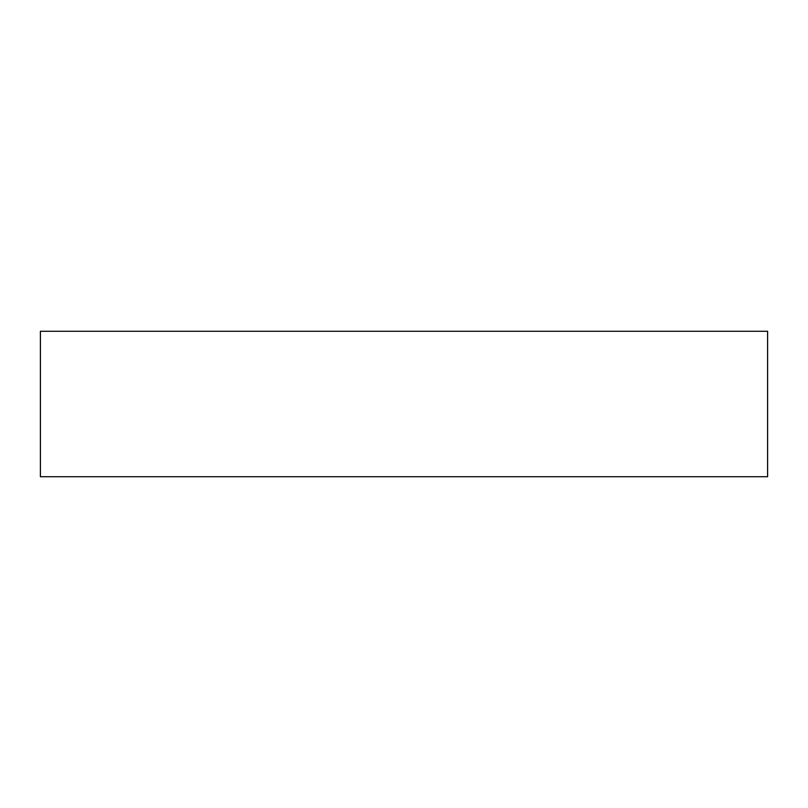 <?xml version="1.0" encoding="UTF-8"?>
<svg xmlns="http://www.w3.org/2000/svg" width="808" height="808" viewBox="0 0 808 808"><rect width="100%" height="100%" fill="white"/><g stroke="black" fill="none" stroke-linecap="round" stroke-linejoin="round"><path stroke-width="1.21" d="M40.4 331.28L40.4 476.72L767.6 476.72L767.6 331.28L40.4 331.28L40.4 476.72L767.6 476.72L767.6 331.28L40.4 331.28"/></g></svg>
